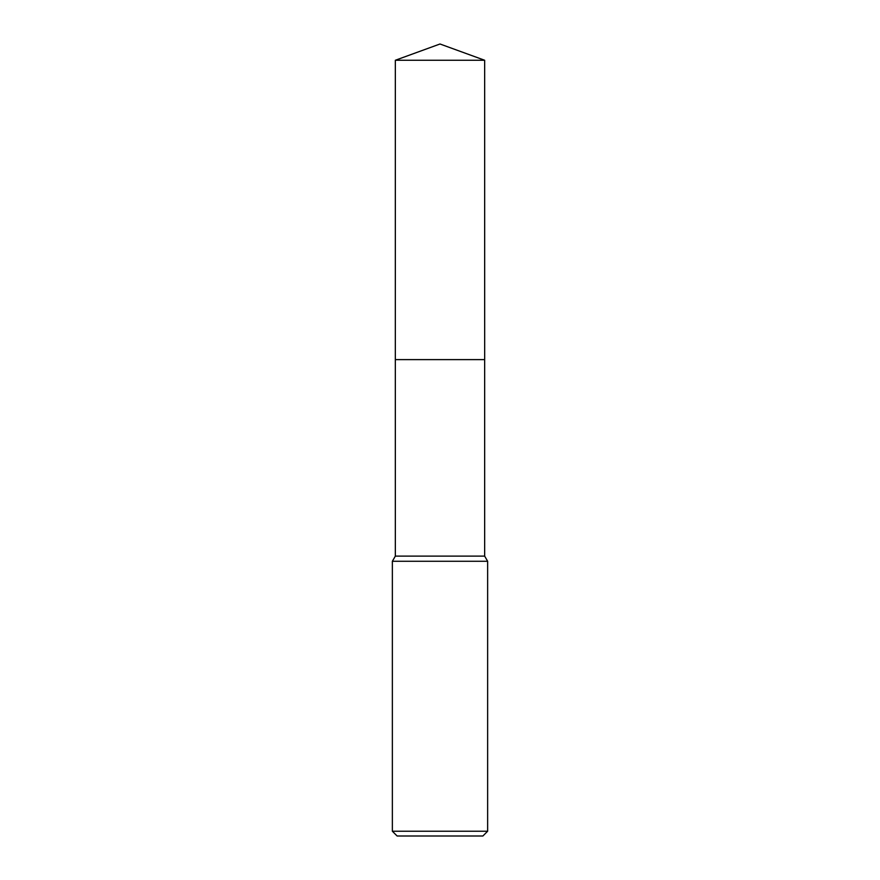 <?xml version="1.0" encoding="UTF-8"?>
<svg xmlns="http://www.w3.org/2000/svg" width="880" height="880" viewBox="0 0 880 880"><rect width="100%" height="100%" fill="white"/><g stroke="black" fill="none" stroke-linecap="round" stroke-linejoin="round"><path stroke-width="1.32" d="M395.34 60.258L484.66 60.258L440 44L395.34 60.258L395.329 359.612L484.66 359.612L484.66 556.116L487.641 561.275L487.641 831.237L392.359 831.237L397.122 836L482.878 836L487.641 831.237M484.66 60.258L484.671 359.612L395.329 359.612L395.34 556.116L484.66 556.116M395.34 556.116L392.359 561.275L487.641 561.275M392.359 561.275L392.359 831.237"/></g></svg>

